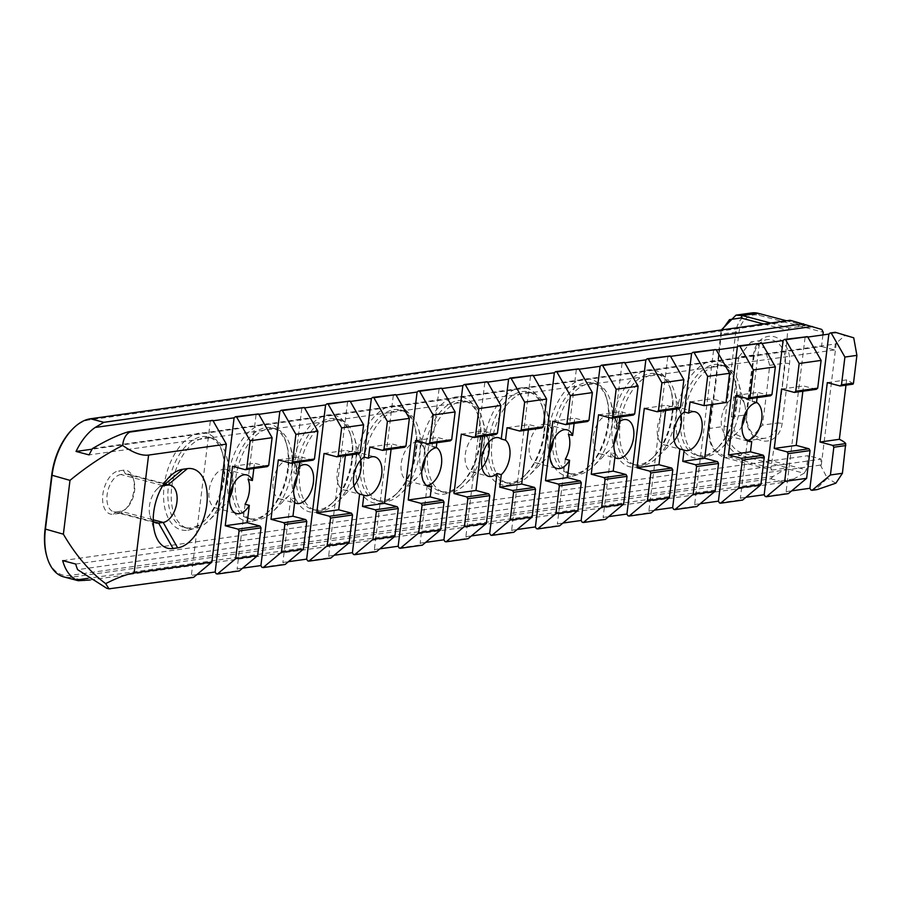 <?xml version="1.0" encoding="UTF-8"?>
<svg xmlns="http://www.w3.org/2000/svg" width="902" height="902" viewBox="0 0 902 902"><rect width="100%" height="100%" fill="white"/><g stroke="black" fill="none" stroke-linecap="round" stroke-linejoin="round"><path stroke-width="0.68" stroke-dasharray="4.51 3.38" d="M118.027 513.588A22.257 12.696 104.8 0 0 125.13 509.63A22.257 12.696 104.8 0 0 133.958 490.034A22.257 12.696 104.8 0 0 133.316 478.691A22.257 12.696 104.8 0 0 123.349 470.224L118.771 470.867A22.257 12.696 104.8 0 0 102.851 494.42A22.257 12.696 104.8 0 0 113.449 514.23L118.027 513.588L120.834 511.231A19.19 10.948 -75.2 0 0 126.956 507.826L125.13 509.63M123.349 470.224L125.423 473.854A19.19 10.948 -75.2 0 1 128.028 474.001A19.19 10.948 -75.2 0 1 134.003 481.149A19.19 10.948 -75.2 0 1 134.567 490.936A19.19 10.948 -75.2 0 1 126.956 507.826M224.226 478.319A46.814 26.722 -75.2 0 1 205.667 519.529A46.814 26.722 -75.2 0 1 190.717 527.839A46.814 26.722 -75.2 0 1 184.358 527.501A46.814 26.722 -75.2 0 1 168.415 486.167A46.814 26.722 -75.2 0 1 201.913 436.647A46.814 26.722 -75.2 0 1 208.283 436.985A46.814 26.722 -75.2 0 1 222.873 454.45A46.814 26.722 -75.2 0 1 224.226 478.319M187.92 530.196A49.881 28.469 104.8 0 0 203.852 521.333A49.881 28.469 104.8 0 0 222.174 451.981A49.881 28.469 104.8 0 0 199.849 433.005A49.881 28.469 104.8 0 0 164.141 485.783A49.881 28.469 104.8 0 0 187.92 530.196M288.279 469.299A46.814 26.722 -75.2 0 1 269.721 510.509A46.814 26.722 -75.2 0 1 254.77 518.83A46.814 26.722 -75.2 0 1 248.411 518.481A46.814 26.722 -75.2 0 1 232.457 477.158A46.814 26.722 -75.2 0 1 265.966 427.627A46.814 26.722 -75.2 0 1 272.325 427.965A46.814 26.722 -75.2 0 1 286.915 445.43A46.814 26.722 -75.2 0 1 288.279 469.299M251.962 521.176A49.881 28.469 104.8 0 0 267.894 512.313A49.881 28.469 104.8 0 0 286.227 442.961A49.881 28.469 104.8 0 0 263.903 423.996A49.881 28.469 104.8 0 0 228.195 476.775A49.881 28.469 104.8 0 0 251.962 521.176M351.724 459.377A49.881 28.469 104.8 0 0 350.269 433.952A49.881 28.469 104.8 0 0 319.398 418.088A49.881 28.469 104.8 0 0 292.248 467.755A49.881 28.469 104.8 0 0 302.057 507.837A49.881 28.469 104.8 0 0 331.947 503.293A49.881 28.469 104.8 0 0 351.724 459.377M296.51 468.138A46.814 26.722 -75.2 0 1 336.378 418.956A46.814 26.722 -75.2 0 1 350.968 436.41A46.814 26.722 -75.2 0 1 352.332 460.279A46.814 26.722 -75.2 0 1 333.774 501.489A46.814 26.722 -75.2 0 1 312.464 509.472A46.814 26.722 -75.2 0 1 296.51 468.138M415.766 450.369A49.881 28.469 104.8 0 0 414.322 424.932A49.881 28.469 104.8 0 0 383.451 409.068A49.881 28.469 104.8 0 0 356.29 458.735A49.881 28.469 104.8 0 0 366.099 498.817A49.881 28.469 104.8 0 0 396.001 494.285A49.881 28.469 104.8 0 0 415.766 450.369M360.563 459.118A46.814 26.722 -75.2 0 1 400.432 409.936A46.814 26.722 -75.2 0 1 415.021 427.401A46.814 26.722 -75.2 0 1 416.374 451.271A46.814 26.722 -75.2 0 1 397.827 492.481A46.814 26.722 -75.2 0 1 376.506 500.452A46.814 26.722 -75.2 0 1 360.563 459.118M479.819 441.349A49.881 28.469 104.8 0 0 478.376 415.912A49.881 28.469 104.8 0 0 447.493 400.048A49.881 28.469 104.8 0 0 420.343 449.715A49.881 28.469 104.8 0 0 430.153 489.809A49.881 28.469 104.8 0 0 460.054 485.265A49.881 28.469 104.8 0 0 479.819 441.349M424.617 450.109A46.814 26.722 -75.2 0 1 464.485 400.916A46.814 26.722 -75.2 0 1 479.075 418.381A46.814 26.722 -75.2 0 1 480.428 442.251A46.814 26.722 -75.2 0 1 461.869 483.461A46.814 26.722 -75.2 0 1 440.559 491.432A46.814 26.722 -75.2 0 1 424.617 450.109M543.872 432.329A49.881 28.469 104.8 0 0 542.429 406.903A49.881 28.469 104.8 0 0 511.547 391.04A49.881 28.469 104.8 0 0 484.397 440.706A49.881 28.469 104.8 0 0 494.206 480.789A49.881 28.469 104.8 0 0 524.096 476.245A49.881 28.469 104.8 0 0 543.872 432.329M488.658 441.089A46.814 26.722 -75.2 0 1 528.527 391.908A46.814 26.722 -75.2 0 1 543.117 409.361A46.814 26.722 -75.2 0 1 544.481 433.231A46.814 26.722 -75.2 0 1 525.922 474.441A46.814 26.722 -75.2 0 1 504.613 482.423A46.814 26.722 -75.2 0 1 488.658 441.089M608.534 424.222A46.814 26.722 -75.2 0 1 589.976 465.432A46.814 26.722 -75.2 0 1 575.025 473.742A46.814 26.722 -75.2 0 1 568.666 473.403A46.814 26.722 -75.2 0 1 552.712 432.069A46.814 26.722 -75.2 0 1 586.221 382.538A46.814 26.722 -75.2 0 1 592.58 382.888A46.814 26.722 -75.2 0 1 607.17 400.353A46.814 26.722 -75.2 0 1 608.534 424.222M572.218 476.087A49.881 28.469 104.8 0 0 588.149 467.225A49.881 28.469 104.8 0 0 606.482 397.883A49.881 28.469 104.8 0 0 584.146 378.908A49.881 28.469 104.8 0 0 548.45 431.686A49.881 28.469 104.8 0 0 572.218 476.087M671.979 414.3A49.881 28.469 104.8 0 0 670.524 388.863A49.881 28.469 104.8 0 0 639.653 373A49.881 28.469 104.8 0 0 612.503 422.666A49.881 28.469 104.8 0 0 622.301 462.749A49.881 28.469 104.8 0 0 652.202 458.216A49.881 28.469 104.8 0 0 671.979 414.3M616.765 423.061A46.814 26.722 -75.2 0 1 656.633 373.868A46.814 26.722 -75.2 0 1 671.223 391.333A46.814 26.722 -75.2 0 1 672.576 415.202A46.814 26.722 -75.2 0 1 654.029 456.412A46.814 26.722 -75.2 0 1 632.708 464.383A46.814 26.722 -75.2 0 1 616.765 423.061M736.021 405.28A49.881 28.469 104.8 0 0 734.578 379.843A49.881 28.469 104.8 0 0 703.695 363.98A49.881 28.469 104.8 0 0 676.545 413.657A49.881 28.469 104.8 0 0 686.354 453.74A49.881 28.469 104.8 0 0 716.256 449.196A49.881 28.469 104.8 0 0 736.021 405.28M680.818 414.041A46.814 26.722 -75.2 0 1 720.687 364.859A46.814 26.722 -75.2 0 1 735.277 382.313A46.814 26.722 -75.2 0 1 736.63 406.182A46.814 26.722 -75.2 0 1 718.082 447.392A46.814 26.722 -75.2 0 1 696.761 455.375A46.814 26.722 -75.2 0 1 680.818 414.041M153.239 521.412A19.19 10.948 -75.2 0 1 150.014 515.775A19.19 10.948 -75.2 0 1 149.45 505.988A19.19 10.948 -75.2 0 1 157.061 489.098A19.19 10.948 -75.2 0 1 162.653 485.783M113.449 514.23L116.257 511.885A19.19 10.948 -75.2 0 1 113.652 511.738A19.19 10.948 -75.2 0 1 107.112 494.803A19.19 10.948 -75.2 0 1 120.845 474.497L118.771 470.867M171.763 487.057A46.814 26.722 -75.2 0 1 211.632 437.876A46.814 26.722 -75.2 0 1 226.222 455.33A46.814 26.722 -75.2 0 1 227.575 479.199A46.814 26.722 -75.2 0 1 209.027 520.409A46.814 26.722 -75.2 0 1 187.706 528.392A46.814 26.722 -75.2 0 1 171.763 487.057M235.817 478.037A46.814 26.722 -75.2 0 1 275.674 428.856A46.814 26.722 -75.2 0 1 290.275 446.321A46.814 26.722 -75.2 0 1 291.628 470.179A46.814 26.722 -75.2 0 1 273.069 511.4A46.814 26.722 -75.2 0 1 251.759 519.372A46.814 26.722 -75.2 0 1 235.817 478.037M299.859 469.029A46.814 26.722 -75.2 0 1 339.727 419.836A46.814 26.722 -75.2 0 1 354.317 437.301A46.814 26.722 -75.2 0 1 355.681 461.17A46.814 26.722 -75.2 0 1 337.123 502.38A46.814 26.722 -75.2 0 1 315.813 510.352A46.814 26.722 -75.2 0 1 299.859 469.029M363.912 460.009A46.814 26.722 -75.2 0 1 403.78 410.816A46.814 26.722 -75.2 0 1 418.37 428.281A46.814 26.722 -75.2 0 1 419.723 452.15A46.814 26.722 -75.2 0 1 401.176 493.36A46.814 26.722 -75.2 0 1 379.866 501.343A46.814 26.722 -75.2 0 1 363.912 460.009M427.965 450.989A46.814 26.722 -75.2 0 1 467.834 401.807A46.814 26.722 -75.2 0 1 482.423 419.261A46.814 26.722 -75.2 0 1 483.776 443.13A46.814 26.722 -75.2 0 1 465.229 484.351A46.814 26.722 -75.2 0 1 443.908 492.323A46.814 26.722 -75.2 0 1 427.965 450.989M492.018 441.98A46.814 26.722 -75.2 0 1 531.887 392.787A46.814 26.722 -75.2 0 1 546.477 410.252A46.814 26.722 -75.2 0 1 547.83 434.121A46.814 26.722 -75.2 0 1 529.271 475.331A46.814 26.722 -75.2 0 1 507.961 483.303A46.814 26.722 -75.2 0 1 492.018 441.98M556.06 432.96A46.814 26.722 -75.2 0 1 595.929 383.767A46.814 26.722 -75.2 0 1 610.519 401.232A46.814 26.722 -75.2 0 1 611.883 425.101A46.814 26.722 -75.2 0 1 593.324 466.311A46.814 26.722 -75.2 0 1 572.015 474.294A46.814 26.722 -75.2 0 1 556.06 432.96M620.114 423.94A46.814 26.722 -75.2 0 1 659.982 374.758A46.814 26.722 -75.2 0 1 674.572 392.212A46.814 26.722 -75.2 0 1 675.936 416.081A46.814 26.722 -75.2 0 1 657.378 457.303A46.814 26.722 -75.2 0 1 636.068 465.274A46.814 26.722 -75.2 0 1 620.114 423.94M684.167 414.931A46.814 26.722 -75.2 0 1 724.035 365.738A46.814 26.722 -75.2 0 1 738.625 383.203A46.814 26.722 -75.2 0 1 739.978 407.073A46.814 26.722 -75.2 0 1 721.431 448.283A46.814 26.722 -75.2 0 1 700.11 456.254A46.814 26.722 -75.2 0 1 684.167 414.931M72.397 429.228A52.181 29.777 -75.2 0 1 89.061 419.949L792.159 320.977L804.731 324.945L805.136 325.701L789.227 327.945L787.75 330.357A1110.824 633.959 -75.2 0 1 770.849 468.025L771.774 470.1L724.858 457.697C713.256 453.131 707.98 443.401 709.017 428.529A1112.842 635.109 104.8 0 0 715.433 381.287A1112.842 635.109 104.8 0 0 720.597 334.214L721.104 334.924L722.119 329.861M770.849 468.025L723.934 455.634C713.369 451.462 708.566 442.6 709.547 429.07A1110.824 633.959 104.8 0 0 715.951 381.907A1110.824 633.959 104.8 0 0 721.104 334.924M229.627 498.039A19.957 11.388 -75.2 0 1 224.981 504.658A19.957 11.388 -75.2 0 1 215.894 508.051A19.957 11.388 -75.2 0 1 209.095 490.44A19.957 11.388 -75.2 0 1 226.086 469.468A19.957 11.388 -75.2 0 1 232.31 476.921A19.957 11.388 -75.2 0 1 233.077 484.96M293.669 489.019A19.957 11.388 -75.2 0 1 289.035 495.638A19.957 11.388 -75.2 0 1 279.947 499.043A19.957 11.388 -75.2 0 1 273.148 481.42A19.957 11.388 -75.2 0 1 290.14 460.46A19.957 11.388 -75.2 0 1 296.363 467.901A19.957 11.388 -75.2 0 1 297.13 475.94M353.934 485.727A19.957 11.388 -75.2 0 1 353.077 486.618A19.957 11.388 -75.2 0 1 344 490.023A19.957 11.388 -75.2 0 1 337.201 472.4A19.957 11.388 -75.2 0 1 354.193 451.44A19.957 11.388 -75.2 0 1 360.405 458.881A19.957 11.388 -75.2 0 1 360.71 460.076M421.775 470.991A19.957 11.388 -75.2 0 1 417.13 477.609A19.957 11.388 -75.2 0 1 408.042 481.003A19.957 11.388 -75.2 0 1 401.255 463.391A19.957 11.388 -75.2 0 1 418.246 442.42A19.957 11.388 -75.2 0 1 424.459 449.861A19.957 11.388 -75.2 0 1 425.225 457.912M482.029 467.698A19.957 11.388 -75.2 0 1 481.183 468.589A19.957 11.388 -75.2 0 1 472.096 471.983A19.957 11.388 -75.2 0 1 465.297 454.371A19.957 11.388 -75.2 0 1 482.288 433.411A19.957 11.388 -75.2 0 1 488.512 440.852A19.957 11.388 -75.2 0 1 488.805 442.048M549.87 452.962A19.957 11.388 -75.2 0 1 545.236 459.569A19.957 11.388 -75.2 0 1 536.149 462.974A19.957 11.388 -75.2 0 1 529.35 445.351A19.957 11.388 -75.2 0 1 546.341 424.391A19.957 11.388 -75.2 0 1 552.565 431.832A19.957 11.388 -75.2 0 1 553.332 439.883M613.924 443.942A19.957 11.388 -75.2 0 1 609.278 450.56A19.957 11.388 -75.2 0 1 600.202 453.954A19.957 11.388 -75.2 0 1 593.403 436.342A19.957 11.388 -75.2 0 1 610.395 415.371A19.957 11.388 -75.2 0 1 616.618 422.812A19.957 11.388 -75.2 0 1 617.385 430.863M674.189 440.65A19.957 11.388 -75.2 0 1 673.332 441.54A19.957 11.388 -75.2 0 1 664.255 444.934A19.957 11.388 -75.2 0 1 657.457 427.322A19.957 11.388 -75.2 0 1 674.448 406.362A19.957 11.388 -75.2 0 1 680.66 413.804A19.957 11.388 -75.2 0 1 680.965 414.999M742.03 425.913A19.957 11.388 -75.2 0 1 737.385 432.52A19.957 11.388 -75.2 0 1 728.297 435.925A19.957 11.388 -75.2 0 1 721.499 418.302A19.957 11.388 -75.2 0 1 738.49 397.342A19.957 11.388 -75.2 0 1 744.714 404.784A19.957 11.388 -75.2 0 1 745.48 412.823M298.134 474.091L293.872 472.964A19.957 11.388 -75.2 0 1 299.013 466.875M436.241 447.753L431.979 446.625A19.957 11.388 -75.2 0 1 434.696 446.772A19.957 11.388 -75.2 0 1 436.286 447.426M618.389 429.002L614.115 427.875A19.957 11.388 -75.2 0 1 619.268 421.798M756.496 402.664L752.234 401.548A19.957 11.388 -75.2 0 1 754.94 401.683A19.957 11.388 -75.2 0 1 756.541 402.348M771.774 470.1L787.683 467.856L773.059 476.47L69.973 575.442A52.181 29.777 -75.2 0 1 46.611 555.598M153.656 521.762L116.257 511.885L120.834 511.231L153.216 519.8M167.761 485.05L125.423 473.854L120.845 474.497L163.183 485.693M804.731 324.945L821.767 329.455M790.152 320.278L792.159 320.977M773.059 476.47L770.703 478.77L70.999 577.257A53.714 30.657 -75.2 0 1 63.704 576.874M770.703 478.77L784.075 482.299L793.681 478.996L804.11 473.257L787.074 468.758M709.547 429.07L709.017 428.529L724.216 426.387A24.557 19.607 -98 0 0 740.767 455.465L787.683 467.856M738.614 357.124A1110.824 633.959 -75.2 0 1 731.274 416.927L735.502 434.155L749.145 440.469L762.348 425.146A1110.824 633.959 104.8 0 0 769.688 365.333L764.795 348.206L751.028 341.914L738.614 357.124L754.185 354.937L753.576 354.035L746.236 413.838A22.64 18.074 -98 0 0 761.502 440.638A22.64 18.074 -98 0 0 782.181 423.342L789.521 363.529A22.64 18.074 -98 0 0 774.254 336.728A22.64 18.074 -98 0 0 753.576 354.035M763.723 324.01L787.75 330.357M770.635 323.029L789.227 327.945M805.136 325.701L786.544 320.796M822.94 334.924L821.519 346.515L92.117 449.196M804.11 473.257L806.365 469.919L742.425 453.029A22.257 17.769 82 0 1 727.418 426.68L738.997 332.364A22.257 17.769 82 0 1 759.326 315.362L823.267 332.252M106.616 588.205L110.405 589.085M90.155 579.986L784.075 482.299M62.666 560.604L808.124 455.657L806.365 469.919M793.681 478.996L87.9 578.351M731.274 416.927L746.845 414.74L754.185 354.937A19.573 15.627 -98 0 1 766.993 339.659L751.028 341.914M769.688 365.333L785.259 363.145A19.573 15.627 -98 0 0 766.993 339.659M789.521 363.529L785.259 363.145L777.919 422.948L762.348 425.146M746.236 413.838L746.845 414.74A19.573 15.627 -98 0 0 765.11 438.225A19.573 15.627 -98 0 0 777.919 422.948L782.181 423.342M721.341 329.974L720.597 334.214L735.795 332.083A24.557 19.607 -98 0 1 751.862 312.915M821.519 346.515L834.564 349.965L835.297 343.989L844.836 335.612L835.252 332.286M810.898 489.989L815.972 489.267L827.326 478.252L820.425 465.094L821.17 459.107L808.124 455.657M834.564 349.965L89.106 454.901M213.064 420.783L210.313 421.166L211.62 420.073M258.818 414.345L256.055 414.728L257.374 413.635M304.56 407.907L301.809 408.29L303.117 407.185M350.314 401.458L347.563 401.852L348.871 400.747M396.068 395.02L393.306 395.414L394.625 394.309M441.811 388.582L439.06 388.965L440.379 387.871M487.565 382.144L484.814 382.527L486.122 381.433M533.319 375.706L530.556 376.089L531.876 374.984M579.061 369.256L576.31 369.651L577.63 368.546M624.815 362.818L622.064 363.202L623.372 362.108M670.569 356.38L667.807 356.764L669.126 355.67M716.312 349.942L713.561 350.326L714.88 349.232M762.066 343.493L759.315 343.887L760.623 342.783M807.82 337.055L805.069 337.449L806.377 336.345M92.5 448.553L835.297 343.989M75.712 564.043L821.17 459.107M765.144 496.427L787.108 493.338L786.127 491.635L791.674 490.846M719.39 502.865L741.354 499.776L740.384 498.073L745.92 497.295M673.636 509.303L695.6 506.214L694.63 504.511L700.178 503.733M627.893 515.741L649.846 512.652L648.876 510.949L654.424 510.171M582.14 522.19L604.103 519.101L603.134 517.387L608.67 516.609M536.386 528.628L558.349 525.539L557.38 523.837L562.916 523.047M490.643 535.066L512.595 531.977L511.626 530.275L517.173 529.497M444.889 541.504L466.853 538.415L465.883 536.713L471.419 535.935M399.135 547.954L421.099 544.853L420.129 543.151L425.665 542.373M353.392 554.392L375.345 551.302L374.375 549.589L379.922 548.811M307.638 560.83L329.602 557.74L328.632 556.038L334.168 555.249M261.884 567.268L283.848 564.178L282.878 562.476L288.414 561.698M216.142 573.706L238.094 570.616L237.125 568.914L242.672 568.136M109.187 588.769L192.351 577.054L191.371 575.352L196.918 574.574M820.425 465.094L77.628 569.658M727.418 426.68L724.216 426.387L735.795 332.083L738.997 332.364M294.627 502.628A19.957 11.388 -75.2 0 1 290.816 497.803L295.078 498.93M614.882 457.551A19.957 11.388 -75.2 0 1 611.071 452.714L615.333 453.841M844.836 335.612L853.732 337.81M853.01 384.162A53.714 10.294 7 0 0 846.64 379.877L845.986 385.154M835.883 483.168L827.326 478.252M210.313 421.166L191.371 575.352M256.055 414.728L248.118 479.402M245.062 504.241L237.125 568.914M301.809 408.29L293.872 472.964M290.816 497.803L282.878 562.476M347.563 401.852L328.632 556.038M393.306 395.414L374.375 549.589M439.06 388.965L431.979 446.625M427.21 485.502L420.129 543.151M484.814 382.527L465.883 536.713M530.556 376.089L511.626 530.275M576.31 369.651L568.373 434.324M565.317 459.163L557.38 523.837M622.064 363.202L614.115 427.875M611.071 452.714L603.134 517.387M667.807 356.764L648.876 510.949M713.561 350.326L694.63 504.511M759.315 343.887L752.234 401.548M747.465 440.413L740.384 498.073M805.069 337.449L786.127 491.635M193.569 577.381L192.351 577.054M815.972 489.267L817.189 489.594M788.325 493.653L787.108 493.338M742.572 500.091L741.354 499.776M696.818 506.541L695.6 506.214M651.064 512.979L649.846 512.652M605.321 519.417L604.103 519.101M559.567 525.855L558.349 525.539M513.813 532.293L512.595 531.977M468.07 538.742L466.853 538.415M422.316 545.18L421.099 544.853M376.562 551.618L375.345 551.302M330.82 558.056L329.602 557.74M285.066 564.494L283.848 564.178M239.312 570.943L238.094 570.616M232.547 466.323L254.511 463.233L253.857 468.51M278.301 459.885L300.253 456.795L299.611 462.061M369.797 447.009L391.761 443.908L391.107 449.185M415.551 440.559L437.504 437.47L436.861 442.747M507.048 427.683L529.012 424.594L528.358 429.859M552.802 421.245L574.754 418.156L574.112 423.421M598.545 414.807L620.508 411.707L619.866 416.983M690.053 401.92L712.005 398.831L711.306 404.603M735.795 395.482L757.759 392.393L757.116 397.658M827.303 382.606L846.64 379.877M267.296 466.616L254.511 463.233M313.05 460.178L300.253 456.795M358.804 453.729L346.007 450.357L345.365 455.623M404.547 447.291L391.761 443.908M450.301 440.852L437.504 437.47M496.055 434.414L483.258 431.032L482.615 436.309M541.798 427.976L529.012 424.594M587.552 421.527L574.754 418.156M633.305 415.089L620.508 411.707M679.059 408.651L666.262 405.269L665.608 410.545M726.02 402.529L712.005 398.831M770.556 395.775L757.759 392.393M816.31 389.326L803.513 385.955L802.859 391.22M324.043 453.447L346.007 450.357M461.294 434.121L483.258 431.032M644.299 408.358L666.262 405.269M781.549 389.044L803.513 385.955M89.061 419.949L90.459 418.776M69.973 575.442L70.999 577.257L84.382 580.798M723.934 455.634L724.858 457.697L740.767 455.465L742.425 453.029M758.232 313.31L759.326 315.362M836.278 343.166L821.147 466.345M222.873 454.45L222.174 451.981M205.667 519.529L203.852 521.333M286.915 445.43L286.227 442.961M269.721 510.509L267.894 512.313M350.968 436.41L350.269 433.952M415.021 427.401L414.322 424.932M479.075 418.381L478.376 415.912M543.117 409.361L542.429 406.903M607.17 400.353L606.482 397.883M589.976 465.432L588.149 467.225M671.223 391.333L670.524 388.863M735.277 382.313L734.578 379.843M113.652 511.738L155.99 522.923M208.283 436.985L211.632 437.876M272.325 427.965L275.674 428.856M336.378 418.956L339.727 419.836M400.432 409.936L403.78 410.816M464.485 400.916L467.834 401.807M528.527 391.908L531.887 392.787M592.58 382.888L595.929 383.767M656.633 373.868L659.982 374.758M720.687 364.859L724.035 365.738M150.014 515.775L154.885 533.037M232.31 476.921L226.222 455.33M296.363 467.901L290.275 446.321M360.405 458.881L354.317 437.301M424.459 449.861L418.37 428.281M488.512 440.852L482.423 419.261M552.565 431.832L546.477 410.252M616.618 422.812L610.519 401.232M680.66 413.804L674.572 392.212M744.714 404.784L738.625 383.203M226.086 469.468L246.81 474.948M290.14 460.46L306.59 464.801M354.193 451.44L374.905 456.919M418.246 442.42L434.696 446.772M482.288 433.411L498.738 437.752M546.341 424.391L567.054 429.859M610.395 415.371L626.845 419.723M674.448 406.362L695.16 411.831M738.49 397.342L754.94 401.683M134.003 481.149L133.316 478.691M333.774 501.489L331.947 503.293M397.827 492.481L396.001 494.285M461.869 483.461L460.054 485.265M525.922 474.441L524.096 476.245M654.029 456.412L652.202 458.216M718.082 447.392L716.256 449.196M128.028 474.001L170.365 485.186M184.358 527.501L187.706 528.392M248.411 518.481L251.759 519.372M312.464 509.472L315.813 510.352M376.506 500.452L379.866 501.343M440.559 491.432L443.908 492.323M504.613 482.423L507.961 483.303M568.666 473.403L572.015 474.294M632.708 464.383L636.068 465.274M696.761 455.375L700.11 456.254M765.11 438.225L749.145 440.469M157.061 489.098L169.824 476.493M224.981 504.658L209.027 520.409M289.035 495.638L273.069 511.4M353.077 486.618L337.123 502.38M417.13 477.609L401.176 493.36M481.183 468.589L465.229 484.351M545.236 459.569L529.271 475.331M609.278 450.56L593.324 466.311M673.332 441.54L657.378 457.303M737.385 432.52L721.431 448.283M215.894 508.051L236.606 513.531M279.947 499.043L296.397 503.384M344 490.023L364.712 495.491M408.042 481.003L428.766 486.482M472.096 471.983L488.546 476.335M536.149 462.974L556.861 468.442M600.202 453.954L616.652 458.306M664.255 444.934L684.968 450.414M728.297 435.925L749.01 441.394"/><path stroke-width="1.35" d="M162.653 485.783A19.19 10.948 -75.2 0 1 163.183 485.693L167.761 485.05A19.19 10.948 -75.2 0 1 170.365 485.186A19.19 10.948 -75.2 0 1 176.555 504.331A19.19 10.948 -75.2 0 1 163.172 522.427L158.594 523.07A19.19 10.948 -75.2 0 1 155.99 522.923A19.19 10.948 -75.2 0 1 153.239 521.412M153.656 521.762L158.594 523.07L173.083 548.506A40.669 23.215 -75.2 0 1 154.885 533.037A40.669 23.215 -75.2 0 1 153.701 512.302A40.669 23.215 -75.2 0 1 169.824 476.493A40.669 23.215 -75.2 0 1 182.813 469.265L187.39 468.623A40.669 23.215 -75.2 0 1 206.772 504.827A40.669 23.215 -75.2 0 1 177.66 547.864L163.172 522.427L153.216 519.8M233.077 484.96A19.957 11.388 -75.2 0 1 232.885 487.091A19.957 11.388 -75.2 0 1 229.627 498.039M297.13 475.94A19.957 11.388 -75.2 0 1 296.938 478.071A19.957 11.388 -75.2 0 1 293.669 489.019M360.71 460.076A19.957 11.388 -75.2 0 1 360.992 469.051A19.957 11.388 -75.2 0 1 353.934 485.727M425.225 457.912A19.957 11.388 -75.2 0 1 425.045 460.043A19.957 11.388 -75.2 0 1 421.775 470.991M488.805 442.048A19.957 11.388 -75.2 0 1 489.087 451.023A19.957 11.388 -75.2 0 1 482.029 467.698M553.332 439.883A19.957 11.388 -75.2 0 1 553.14 442.003A19.957 11.388 -75.2 0 1 549.87 452.962M617.385 430.863A19.957 11.388 -75.2 0 1 617.193 432.994A19.957 11.388 -75.2 0 1 613.924 443.942M680.965 414.999A19.957 11.388 -75.2 0 1 681.247 423.974A19.957 11.388 -75.2 0 1 674.189 440.65M745.48 412.823A19.957 11.388 -75.2 0 1 745.289 414.954A19.957 11.388 -75.2 0 1 742.03 425.913M229.807 495.908A19.957 11.388 -75.2 0 1 246.81 474.948A19.957 11.388 -75.2 0 1 252.38 480.529L248.118 479.402A19.957 11.388 -75.2 0 1 249.335 491.432A19.957 11.388 -75.2 0 1 245.062 504.241L249.335 505.368A19.957 11.388 -75.2 0 1 236.606 513.531A19.957 11.388 -75.2 0 1 229.807 495.908M242.672 568.136L260.915 565.565L261.884 567.268L263.102 567.595L281.424 552.272L284.829 524.513L283.792 522.698L270.995 519.315L292.958 516.226L295.078 498.93A19.957 11.388 -75.2 0 1 293.86 486.9A19.957 11.388 -75.2 0 1 298.134 474.091L299.611 462.061M299.013 466.875A19.957 11.388 -75.2 0 1 306.59 464.801A19.957 11.388 -75.2 0 1 313.389 482.423A19.957 11.388 -75.2 0 1 296.397 503.384A19.957 11.388 -75.2 0 1 294.627 502.628M353.652 476.752A19.957 11.388 -75.2 0 1 364.149 457.1L368.422 458.227A19.957 11.388 -75.2 0 1 374.905 456.919A19.957 11.388 -75.2 0 1 381.704 474.531A19.957 11.388 -75.2 0 1 364.712 495.491A19.957 11.388 -75.2 0 1 363.878 495.209L359.616 494.082A19.957 11.388 -75.2 0 1 353.652 476.752M436.286 447.426A19.957 11.388 -75.2 0 1 441.484 464.383A19.957 11.388 -75.2 0 1 427.21 485.502L431.472 486.629A19.957 11.388 -75.2 0 1 428.766 486.482A19.957 11.388 -75.2 0 1 421.967 468.86A19.957 11.388 -75.2 0 1 436.241 447.753L436.861 442.747M481.747 458.723A19.957 11.388 -75.2 0 1 498.738 437.752A19.957 11.388 -75.2 0 1 501.253 439.026L505.515 440.153A19.957 11.388 -75.2 0 1 509.799 456.502A19.957 11.388 -75.2 0 1 501.286 474.644L497.013 473.516A19.957 11.388 -75.2 0 1 488.546 476.335A19.957 11.388 -75.2 0 1 481.747 458.723M550.062 450.831A19.957 11.388 -75.2 0 1 567.054 429.859A19.957 11.388 -75.2 0 1 572.635 435.452L568.373 434.324A19.957 11.388 -75.2 0 1 569.59 446.355A19.957 11.388 -75.2 0 1 565.317 459.163L569.59 460.291A19.957 11.388 -75.2 0 1 556.861 468.442A19.957 11.388 -75.2 0 1 550.062 450.831M562.916 523.047L581.17 520.488L582.14 522.19L583.357 522.506L601.668 507.183L605.084 479.436L604.047 477.609L591.25 474.238L613.213 471.137L615.333 453.841A19.957 11.388 -75.2 0 1 614.115 441.811A19.957 11.388 -75.2 0 1 618.389 429.002L619.866 416.983M619.268 421.798A19.957 11.388 -75.2 0 1 626.845 419.723A19.957 11.388 -75.2 0 1 633.644 437.335A19.957 11.388 -75.2 0 1 616.652 458.306A19.957 11.388 -75.2 0 1 614.882 457.551M673.907 431.675A19.957 11.388 -75.2 0 1 684.404 412.022L688.677 413.139A19.957 11.388 -75.2 0 1 695.16 411.831A19.957 11.388 -75.2 0 1 701.959 429.442A19.957 11.388 -75.2 0 1 684.968 450.414A19.957 11.388 -75.2 0 1 684.133 450.132L679.871 449.004A19.957 11.388 -75.2 0 1 673.907 431.675M756.541 402.348A19.957 11.388 -75.2 0 1 761.739 419.306A19.957 11.388 -75.2 0 1 747.465 440.413L751.727 441.54A19.957 11.388 -75.2 0 1 749.01 441.394A19.957 11.388 -75.2 0 1 742.222 423.782A19.957 11.388 -75.2 0 1 756.496 402.664L757.116 397.658M90.155 579.986L78.26 580.719L63.704 576.874A53.714 30.657 -75.2 0 1 46.96 556.827L46.611 555.598A52.181 29.777 -75.2 0 1 45.1 528.989L51.707 475.162A52.181 29.777 -75.2 0 1 72.397 429.228L73.299 428.326A53.714 30.657 -75.2 0 1 90.459 418.776L790.152 320.278L821.767 329.455L823.267 332.252L822.94 334.924M46.96 556.827A53.714 30.657 -75.2 0 1 45.404 529.44L52.012 475.613A53.714 30.657 -75.2 0 1 73.299 428.326M722.119 329.861L729.504 319.658L740.835 317.955L763.723 324.01M786.544 320.796L758.232 313.31L742.312 315.553L770.635 323.029M92.117 449.196L76.061 451.451A53.714 30.657 -75.2 0 1 95.24 427.447L812.409 326.49M803.535 323.818L103.843 422.316L90.459 418.776M51.707 475.162L69.984 480.371C86.626 466.638 104.17 454.991 122.627 445.419C123.349 438.958 125.694 434.516 129.685 432.103L128.467 431.776C118.636 434.651 106.65 440.244 92.5 448.553A53.714 30.657 104.8 0 0 89.106 454.901L76.061 451.451M95.24 427.447L103.843 422.316M78.26 580.719L76.512 579.952A53.714 30.657 -75.2 0 1 62.666 560.604L75.712 564.043A53.714 30.657 104.8 0 0 77.628 569.658L106.616 588.205L108.973 588.837L105.658 583.628C89.828 571.823 75.734 555.35 63.377 534.187L45.1 528.989M105.658 583.628C117.564 577.607 127.047 574.067 134.116 573.007L211.88 562.059L193.569 577.381L108.973 588.837M87.9 578.351L76.512 579.952M740.835 317.955L742.312 315.553L735.998 315.148L721.341 329.974M758.232 313.31A24.557 19.607 -98 0 0 751.862 312.915L735.998 315.148M129.685 432.103L212.838 420.388L226.357 444.134L148.593 455.07C141.558 455.938 132.898 452.725 122.627 445.419M212.838 420.388L128.467 431.776M249.335 505.368L247.204 522.664L225.252 525.753L232.547 466.323L245.344 469.705L246.742 468.533L250.147 440.785L236.628 417.04L258.592 413.95L235.411 416.724L234.103 417.818L213.064 420.783M270.995 519.315L278.301 459.885L291.087 463.267L292.496 462.095L295.901 434.336L282.382 410.602L304.346 407.512L281.165 410.286L279.845 411.38L258.818 414.345M288.414 561.698L306.669 559.127L307.638 560.83L308.856 561.145L327.167 545.823L330.583 518.075L329.546 516.26L316.749 512.877L324.043 453.447L336.841 456.829L338.239 455.657L341.655 427.898L328.136 404.164L350.089 401.074L326.907 403.837L325.599 404.942L304.56 407.907M368.422 458.227L369.797 447.009L382.595 450.38L383.993 449.207L387.398 421.459L373.879 397.726L395.843 394.636L372.661 397.399L371.353 398.504L350.314 401.458M431.472 486.629L430.209 496.901L408.245 499.99L415.551 440.559L428.337 443.942L429.747 442.769L433.152 415.021L419.633 391.288L441.597 388.187L418.415 390.961L417.096 392.054L396.068 395.02M425.665 542.373L443.919 539.802L444.889 541.504L446.107 541.831L464.417 526.509L467.834 498.75L466.796 496.934L453.999 493.552L461.294 434.121L474.091 437.504L475.489 436.331L478.906 408.583L465.387 384.838L487.339 381.749L464.169 384.523L462.85 385.616L441.811 388.582M505.515 440.153L507.048 427.683L519.845 431.066L521.243 429.893L524.648 402.134L511.13 378.4L533.093 375.311L509.912 378.085L508.604 379.178L487.565 382.144M569.59 460.291L567.459 477.586L545.496 480.676L552.802 421.245L565.588 424.628L566.997 423.455L570.402 395.696L556.884 371.962L578.847 368.873L555.666 371.635L554.347 372.74L533.319 375.706M591.25 474.238L598.545 414.807L611.342 418.178L612.74 417.006L616.156 389.258L602.637 365.524L624.59 362.435L601.42 365.197L600.101 366.302L579.061 369.256M608.67 516.609L626.924 514.039L627.893 515.741L629.111 516.068L647.422 500.745L650.827 472.986L649.801 471.171L637.004 467.788L644.299 408.358L657.096 411.74L658.494 410.568L661.899 382.82L648.38 359.086L670.344 355.986L647.162 358.759L645.855 359.853L624.815 362.818M688.677 413.139L690.053 401.92L704.067 405.629L707.653 376.382L694.134 352.637L716.098 349.548L692.916 352.321L691.597 353.415L670.569 356.38M751.727 441.54L750.464 451.823L728.5 454.912L735.795 395.482L748.592 398.864L750.002 397.692L753.407 369.933L739.888 346.199L761.84 343.11L738.67 345.883L737.351 346.977L716.312 349.942M745.92 497.295L764.174 494.724L765.144 496.427L766.362 496.743L784.672 481.42L788.077 453.672L787.051 451.857L774.254 448.474L781.549 389.044L794.346 392.426L795.744 391.254L799.149 363.495L785.631 339.761L807.594 336.672L784.413 339.434L783.105 340.539L762.066 343.493M845.986 385.154L839.345 439.308A53.714 10.294 -173 0 1 845.715 443.592L832.794 445.408L820.008 442.036L827.303 382.606L840.1 385.977L853.01 384.162L853.495 383.125L856.9 355.365L853.732 337.81L835.252 332.286L830.167 332.996L828.859 334.101L807.82 337.055M791.674 490.846L809.917 488.286L810.898 489.989L812.116 490.305L817.189 489.594L835.883 483.168L842.423 473.291L845.715 443.592M700.178 503.733L718.42 501.162L719.39 502.865L720.608 503.192L742.572 500.091L760.882 484.769L764.287 457.021L763.261 455.206L741.297 458.295L728.5 454.912M654.424 510.171L672.667 507.6L673.636 509.303L674.854 509.63L696.818 506.541L715.139 491.218L718.544 463.459L717.507 461.644L695.543 464.733L682.758 461.35L684.133 450.132M517.173 529.497L535.416 526.926L536.386 528.628L537.603 528.944L559.567 525.855L577.878 510.532L581.294 482.784L580.257 480.969L558.293 484.058L545.496 480.676M471.419 535.935L489.673 533.364L490.643 535.066L491.861 535.393L513.813 532.293L532.135 516.97L535.54 489.222L534.503 487.407L512.55 490.496L499.753 487.114L501.286 474.644M379.922 548.811L398.165 546.24L399.135 547.954L400.353 548.269L422.316 545.18L440.627 529.857L444.043 502.098L443.006 500.283L421.042 503.372L408.245 499.99M334.168 555.249L352.423 552.689L353.392 554.392L354.61 554.707L376.562 551.618L394.884 536.295L398.289 508.536L397.252 506.721L375.288 509.81L362.503 506.439L363.878 495.209M196.918 574.574L215.161 572.003L216.142 573.706L217.359 574.033L239.312 570.943L257.634 555.621L261.039 527.862L260.001 526.046L238.038 529.136L225.252 525.753M226.357 444.134L211.88 562.059M173.083 548.506L177.66 547.864M215.161 572.003L234.103 417.818M236.628 417.04L235.411 416.724M260.915 565.565L279.845 411.38M282.382 410.602L281.165 410.286M306.669 559.127L325.599 404.942M328.136 404.164L326.907 403.837M352.423 552.689L359.616 494.082M364.149 457.1L371.353 398.504M373.879 397.726L372.661 397.399M398.165 546.24L417.096 392.054M419.633 391.288L418.415 390.961M443.919 539.802L462.85 385.616M465.387 384.838L464.169 384.523M489.673 533.364L497.013 473.516M501.253 439.026L508.604 379.178M511.13 378.4L509.912 378.085M535.416 526.926L554.347 372.74M556.884 371.962L555.666 371.635M581.17 520.488L600.101 366.302M602.637 365.524L601.42 365.197M626.924 514.039L645.855 359.853M648.38 359.086L647.162 358.759M672.667 507.6L679.871 449.004M684.404 412.022L691.597 353.415M694.134 352.637L692.916 352.321M718.42 501.162L737.351 346.977M739.888 346.199L738.67 345.883M764.174 494.724L783.105 340.539M785.631 339.761L784.413 339.434M809.917 488.286L828.859 334.101M836.47 332.601L830.167 332.996M766.362 496.743L788.325 493.653L806.636 478.331L810.041 450.583L809.004 448.768L787.051 451.857M629.111 516.068L651.064 512.979L669.385 497.656L672.791 469.897L671.753 468.082L649.801 471.171M583.357 522.506L605.321 519.417L623.632 504.094L627.037 476.335L626.011 474.52L604.047 477.609M446.107 541.831L468.07 538.742L486.381 523.419L489.786 495.66L488.76 493.845L466.796 496.934M308.856 561.145L330.82 558.056L349.13 542.733L352.535 514.986L351.498 513.17L329.546 516.26M263.102 567.595L285.066 564.494L303.376 549.171L306.793 521.424L305.755 519.608L283.792 522.698M253.857 468.51L252.38 480.529M391.107 449.185L384.455 503.339L362.503 506.439M528.358 429.859L521.706 484.024L499.753 487.114M574.112 423.421L572.635 435.452M711.306 404.603L704.71 458.261L682.758 461.35M856.9 355.365L844.903 357.057L831.385 333.323M812.116 490.305L830.426 474.982L842.423 473.291M830.426 474.982L833.831 447.234L845.828 445.543M820.008 442.036L839.345 439.308M853.495 383.125L841.498 384.804L844.903 357.057M217.359 574.033L235.67 558.71L239.075 530.951L238.038 529.136M258.592 413.95L272.111 437.684L250.147 440.785M272.111 437.684L268.706 465.443L267.296 466.616L245.344 469.705M247.204 522.664L260.001 526.046M304.346 407.512L317.865 431.246L295.901 434.336M317.865 431.246L314.448 459.005L313.05 460.178L291.087 463.267M292.958 516.226L305.755 519.608M350.089 401.074L363.607 424.808L341.655 427.898M354.61 554.707L372.921 539.385L376.326 511.637L375.288 509.81M363.607 424.808L360.202 452.556L358.804 453.729L336.841 456.829M345.365 455.623L338.712 509.788L351.498 513.17M395.843 394.636L409.361 418.37L387.398 421.459M400.353 548.269L418.675 532.947L422.08 505.188L421.042 503.372M409.361 418.37L405.956 446.118L404.547 447.291L382.595 450.38M384.455 503.339L397.252 506.721M441.597 388.187L455.115 411.932L433.152 415.021M455.115 411.932L451.699 439.68L450.301 440.852L428.337 443.942M430.209 496.901L443.006 500.283M487.339 381.749L500.858 405.483L478.906 408.583M491.861 535.393L510.171 520.071L513.576 492.312L512.55 490.496M500.858 405.483L497.453 433.242L496.055 434.414L474.091 437.504M482.615 436.309L475.963 490.462L488.76 493.845M533.093 375.311L546.612 399.045L524.648 402.134M537.603 528.944L555.925 513.621L559.33 485.874L558.293 484.058M546.612 399.045L543.207 426.804L541.798 427.976L519.845 431.066M521.706 484.024L534.503 487.407M578.847 368.873L592.366 392.607L570.402 395.696M592.366 392.607L588.95 420.355L587.552 421.527L565.588 424.628M567.459 477.586L580.257 480.969M624.59 362.435L638.109 386.169L616.156 389.258M638.109 386.169L634.704 413.917L633.305 415.089L611.342 418.178M613.213 471.137L626.011 474.52M670.344 355.986L683.863 379.731L661.899 382.82M674.854 509.63L693.176 494.307L696.581 466.548L695.543 464.733M683.863 379.731L680.458 407.478L679.059 408.651L657.096 411.74M665.608 410.545L658.967 464.699L671.753 468.082M716.098 349.548L729.617 373.281L707.653 376.382M720.608 503.192L738.93 487.869L742.335 460.11L741.297 458.295M704.71 458.261L717.507 461.644M729.617 373.281L726.02 402.529L704.067 405.629M761.84 343.11L775.359 366.843L753.407 369.933M775.359 366.843L771.954 394.602L770.556 395.775L748.592 398.864M750.464 451.823L763.261 455.206M807.594 336.672L821.113 360.405L799.149 363.495M840.1 385.977L841.498 384.804M833.831 447.234L832.794 445.408M821.113 360.405L817.708 388.153L816.31 389.326L794.346 392.426M802.859 391.22L796.218 445.385L809.004 448.768M784.672 481.42L806.636 478.331M738.93 487.869L760.882 484.769M693.176 494.307L715.139 491.218M647.422 500.745L669.385 497.656M601.668 507.183L623.632 504.094M555.925 513.621L577.878 510.532M510.171 520.071L532.135 516.97M464.417 526.509L486.381 523.419M418.675 532.947L440.627 529.857M372.921 539.385L394.884 536.295M327.167 545.823L349.13 542.733M281.424 552.272L303.376 549.171M235.67 558.71L257.634 555.621M239.075 530.951L261.039 527.862M268.706 465.443L246.742 468.533M284.829 524.513L306.793 521.424M314.448 459.005L292.496 462.095M338.712 509.788L316.749 512.877M330.583 518.075L352.535 514.986M360.202 452.556L338.239 455.657M376.326 511.637L398.289 508.536M405.956 446.118L383.993 449.207M422.08 505.188L444.043 502.098M451.699 439.68L429.747 442.769M475.963 490.462L453.999 493.552M467.834 498.75L489.786 495.66M497.453 433.242L475.489 436.331M513.576 492.312L535.54 489.222M543.207 426.804L521.243 429.893M559.33 485.874L581.294 482.784M588.95 420.355L566.997 423.455M605.084 479.436L627.037 476.335M634.704 413.917L612.74 417.006M658.967 464.699L637.004 467.788M650.827 472.986L672.791 469.897M680.458 407.478L658.494 410.568M696.581 466.548L718.544 463.459M742.335 460.11L764.287 457.021M771.954 394.602L750.002 397.692M796.218 445.385L774.254 448.474M788.077 453.672L810.041 450.583M817.708 388.153L795.744 391.254M69.984 480.371L63.377 534.187M182.813 469.265L163.183 485.693M167.761 485.05L187.39 468.623M134.116 573.007L148.593 455.07"/></g></svg>
